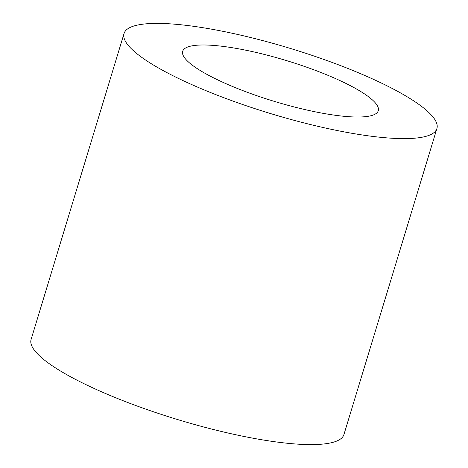 <?xml version="1.0" encoding="UTF-8"?>
<svg xmlns="http://www.w3.org/2000/svg" width="468" height="468" viewBox="0 0 468 468"><rect width="100%" height="100%" fill="white"/><g stroke="black" fill="none" stroke-linecap="round" stroke-linejoin="round"><path stroke-width="0.7" d="M373.511 114.912A102.211 21.282 -163.1 0 1 261.84 97.402A102.211 21.282 -163.1 0 1 182.69 51.293A102.211 21.282 -163.1 0 1 187.457 47.098A102.211 21.282 -163.1 0 1 299.128 64.613A102.211 21.282 -163.1 0 1 378.279 110.717A102.211 21.282 -163.1 0 1 373.511 114.912M124.061 33.48L31.093 339.47A163.484 34.041 16.9 0 0 157.698 413.215A163.484 34.041 16.9 0 0 336.311 441.225A163.484 34.041 16.9 0 0 343.939 434.52L436.907 128.53A163.484 34.041 16.9 0 0 310.302 54.785A163.484 34.041 16.9 0 0 131.689 26.775A163.484 34.041 16.9 0 0 124.061 33.48A163.484 34.041 16.9 0 0 250.661 107.231A163.484 34.041 16.9 0 0 429.279 135.24A163.484 34.041 16.9 0 0 436.907 128.53"/></g></svg>
